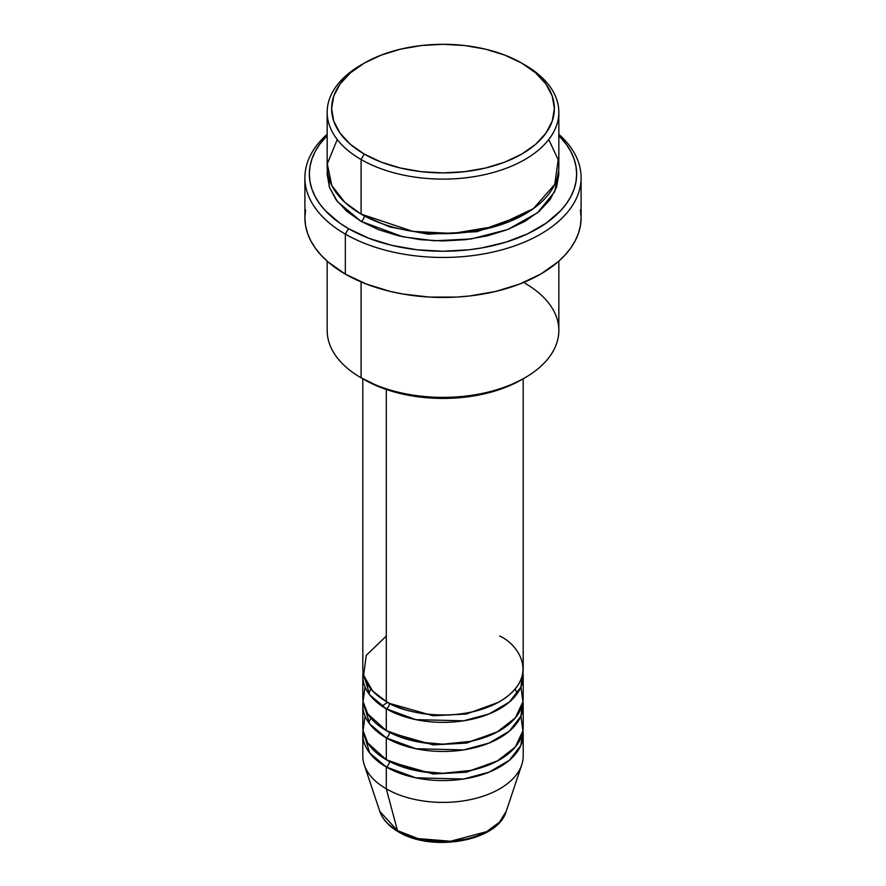 <?xml version="1.0" encoding="UTF-8"?>
<svg xmlns="http://www.w3.org/2000/svg" width="886" height="886" viewBox="0 0 886 886"><rect width="100%" height="100%" fill="white"/><g stroke="black" fill="none" stroke-linecap="round" stroke-linejoin="round"><path stroke-width="1.33" d="M506.194 811.366L499.449 822.175L486.647 831.644L450.564 841.235L417.937 838.555L397.493 830.603A4.452 2.569 120 0 0 398.312 831.766A4.452 2.569 -60 0 1 397.493 830.603A64.368 37.157 0 0 0 461.861 839.862A64.368 37.157 0 0 0 506.194 811.366C497.866 841.512 431.681 852.509 398.301 831.766C388.876 826.328 382.708 819.528 379.806 811.366A64.368 37.157 0 0 0 397.493 830.603L386.296 788.839L397.493 830.603L379.806 811.366L364.257 764.873A80.194 46.293 180 0 0 386.296 788.839A80.194 46.293 0 0 0 473.689 798.873A80.194 46.293 0 0 0 523.194 756.101L523.194 734.272A80.194 46.293 180 0 1 473.689 777.044A80.194 46.293 180 0 1 386.296 767.01L369.617 752.934L363.061 730.629A80.194 46.293 180 0 0 362.806 734.272L362.806 756.101A80.194 46.293 0 0 0 386.296 788.839L386.296 767.01L386.296 788.839A80.194 46.293 180 0 0 466.501 800.368A80.194 46.293 180 0 0 521.743 764.873L506.194 811.366M386.296 636.059L366.283 655.319L363.614 675.342L372.685 691.058L386.296 701.535A80.194 46.293 0 0 0 473.689 711.569A80.194 46.293 0 0 0 523.194 668.797L523.194 378.776M389.441 703.251A4.452 2.569 -60 0 1 389.441 703.351L387.913 702.443L389.441 703.351A4.452 2.569 -60 0 1 386.296 708.811L369.617 694.735L363.061 672.43A80.194 46.293 180 0 0 362.806 676.073L362.806 697.891A80.194 46.293 0 0 0 386.296 730.629A80.194 46.293 0 0 0 473.689 740.674A80.194 46.293 0 0 0 523.194 697.891L523.194 676.073A80.194 46.293 180 0 1 473.689 718.845A80.194 46.293 180 0 1 386.296 708.811L386.296 730.629L386.296 708.811A80.194 46.293 180 0 1 362.806 676.073M365.065 686.982L363.05 701.49L367.779 713.939L386.296 730.629L418.569 741.992L442.967 744.196L470.787 741.327L496.913 732.168L515.331 717.881L522.917 701.734L520.935 686.982M523.194 705.167A80.194 46.293 180 0 0 522.939 701.535L520.846 716.276L509.439 731.094L489.083 743.066L463.533 749.921L415.822 748.725L386.296 737.905A4.452 2.569 120 0 0 389.441 732.456L387.913 731.548L389.441 732.456A4.452 2.569 -60 0 1 386.296 737.905L369.617 723.84L363.061 701.535A80.194 46.293 180 0 0 362.806 705.167L362.806 726.996A80.194 46.293 0 0 0 386.296 759.734A80.194 46.293 0 0 0 473.689 769.768A80.194 46.293 0 0 0 523.194 726.996L523.194 705.167A80.194 46.293 180 0 1 473.689 747.95A80.194 46.293 180 0 1 386.296 737.905L386.296 759.734L386.296 737.905A80.194 46.293 180 0 1 362.806 705.167M365.065 716.087L363.05 730.596L367.779 743.033L386.296 759.734L418.569 771.097L442.967 773.29L470.787 770.432L496.913 761.273L515.331 746.987L522.917 730.839L520.935 716.087M523.194 734.272A80.194 46.293 180 0 0 522.939 730.629L520.846 745.381L509.439 760.199L489.083 772.16L463.533 779.027L415.822 777.83L386.296 767.01A4.452 2.569 120 0 0 389.441 761.55L387.913 760.642L389.441 761.55A4.452 2.569 -60 0 1 386.296 767.01A80.194 46.293 180 0 1 362.806 734.272M337.245 139.523L327.277 163.844L331.807 185.551L344.82 202.296L361.089 214.091L361.089 159.524L364.246 154.075A111.381 64.301 180 0 1 364.246 63.139A111.381 64.301 180 0 1 521.754 63.139L504.876 55.142L485.628 49.195L464.729 45.54L443 44.3L421.271 45.54L400.372 49.195L381.124 55.142L364.246 63.139L350.391 72.873L340.102 83.993L333.767 96.053L331.619 108.601L333.767 121.149L340.102 133.21L350.391 144.329L364.246 154.075L381.124 162.072L400.372 168.008L421.271 171.674L443 172.903L464.729 171.674L485.628 168.008L504.876 162.072L521.754 154.075L535.609 144.329L545.898 133.21L552.233 121.149L554.381 108.601L552.233 96.053L545.898 83.993L535.609 72.873L521.754 63.139A111.381 64.301 180 0 1 521.754 154.075A111.381 64.301 180 0 1 364.246 154.075L361.089 159.524A115.833 66.871 0 0 0 524.911 159.524A115.833 66.871 0 0 0 524.911 64.955L524.911 64.955A115.833 66.871 180 0 1 558.833 112.245A115.833 66.871 180 0 1 487.322 174.021A115.833 66.871 180 0 1 361.089 159.524L361.089 214.091A115.833 66.871 0 0 0 487.322 228.588A115.833 66.871 0 0 0 558.833 166.801L558.833 112.245M524.911 283.21A115.833 66.871 180 0 1 524.911 377.79A115.833 66.871 180 0 1 361.089 377.79L364.246 379.607A111.381 64.301 0 0 0 521.754 379.607L504.876 387.603L485.628 393.539L464.729 397.205L443 398.434L421.271 397.205L400.372 393.539L381.124 387.603L361.089 377.79A115.833 66.871 0 0 0 487.322 392.288A115.833 66.871 0 0 0 558.833 330.5L558.833 261.16M345.341 234.103A138.105 79.74 0 0 0 529.906 239.685A138.105 79.74 0 0 0 558.833 134.295A138.105 79.74 180 0 1 581.105 177.721A138.105 79.74 180 0 1 495.85 251.38A138.105 79.74 180 0 1 345.341 234.103L345.341 274.117A138.105 79.74 0 0 0 495.85 291.394A138.105 79.74 0 0 0 581.105 217.734L580.441 225.542L578.458 233.284L575.158 240.881L570.595 248.246L564.803 255.323L557.837 262.034L540.659 274.117L519.728 284.029L495.85 291.394L469.945 295.935L456.534 297.087L429.466 297.087L402.909 294.03L390.15 291.394L366.272 284.029L345.341 274.117L345.341 234.103A138.105 79.74 180 0 1 304.895 177.721A138.105 79.74 180 0 1 327.167 134.295A138.105 79.74 0 0 0 345.341 234.103L348.497 228.643L345.341 234.103M558.833 135.58A133.653 77.16 180 0 1 524.29 235.333A133.653 77.16 180 0 1 348.497 228.643L368.742 238.245L391.856 245.367L416.929 249.763L443 251.247L469.071 249.763L481.796 247.925L506.006 242.133L527.79 233.727L546.319 223.028L560.871 210.458L566.475 203.614L570.894 196.482L574.084 189.139L576.011 181.641L576.653 174.077L576.011 166.513L574.084 159.026L570.894 151.683L566.475 144.551L558.833 135.58M364.246 215.907L362.695 214.999L364.246 215.907A4.452 2.569 -60 0 1 361.089 221.367L337.444 201.62L329.481 187.378L327.344 170.444L327.167 174.077L329.393 187.123L335.982 199.671L346.692 211.233L361.089 221.367A4.452 2.569 120 0 0 364.246 215.907L389.751 226.927L428.126 234.17L476.923 231.689L523.305 214.999L476.923 231.689L428.126 234.17L389.751 226.927L364.246 215.907M389.441 703.351L433.165 715.788L466.534 713.994L498.087 702.443L466.534 713.994L433.165 715.788L389.441 703.351A4.452 2.569 120 0 1 386.296 708.811L415.822 719.631L463.533 720.827L489.083 713.961L509.439 702L520.846 687.182L522.939 672.43A80.194 46.293 180 0 1 523.194 676.073M386.296 389.486L386.296 701.535L386.296 389.486M361.089 281.936L361.089 377.79L361.089 281.936M420.019 839.064L431.283 841.035L443 841.7L454.717 841.035L465.981 839.064M364.246 63.139L361.089 64.955A115.833 66.871 0 0 0 361.089 159.524A115.833 66.871 180 0 1 327.167 112.245A115.833 66.871 180 0 1 362.695 64.047M327.167 112.245L327.167 166.801A115.833 66.871 0 0 0 361.089 214.091L412.92 231.39L452.502 233.461L496.094 226.24L533.416 208.609L554.791 184.321L558.191 159.79L548.755 139.523M327.167 135.58L319.525 144.551L315.106 151.683L311.916 159.026L309.989 166.513L309.347 174.077L309.989 181.641L311.916 189.139L315.106 196.482L319.525 203.614L325.129 210.458L339.681 223.028L348.497 228.643A133.653 77.16 180 0 1 327.167 135.58M558.667 170.433L558.833 174.077L556.607 187.123L550.018 199.671L539.308 211.233L524.911 221.367L507.357 229.684L487.322 235.864L465.593 239.674L443 240.959L420.407 239.674L398.678 235.864L378.643 229.684L361.089 221.367L403.174 236.883L434.561 240.782L471.142 238.954L507.833 229.496L537.536 212.729L554.758 191.664L558.656 170.444M304.895 177.721L304.895 217.734A138.105 79.74 0 0 0 345.341 274.117L328.163 262.034L321.197 255.323L315.405 248.246L310.842 240.881L307.542 233.284L305.559 225.542L304.895 217.734L305.559 209.916M580.441 209.916L581.105 217.734L581.105 177.721M327.167 261.16L327.167 330.5A115.833 66.871 0 0 0 361.089 377.79L361.089 377.79M362.806 378.776L362.806 668.797A80.194 46.293 0 0 0 386.296 701.535C400.605 712.422 456.966 725.313 499.704 701.535C540.903 676.86 518.565 644.321 499.704 636.059M389.441 761.55L433.165 773.987L466.534 772.193L498.087 760.642L466.534 772.193L433.165 773.987L389.441 761.55M389.441 732.456L433.165 744.893L466.534 743.099L498.087 731.548L466.534 743.099L433.165 744.893L389.441 732.456M370.846 688.998L368.72 693.516M387.625 702.277L381.955 706.087M370.846 718.103L368.72 722.611M524.911 377.79L521.754 379.607M517.28 693.516L515.154 688.998"/></g></svg>
